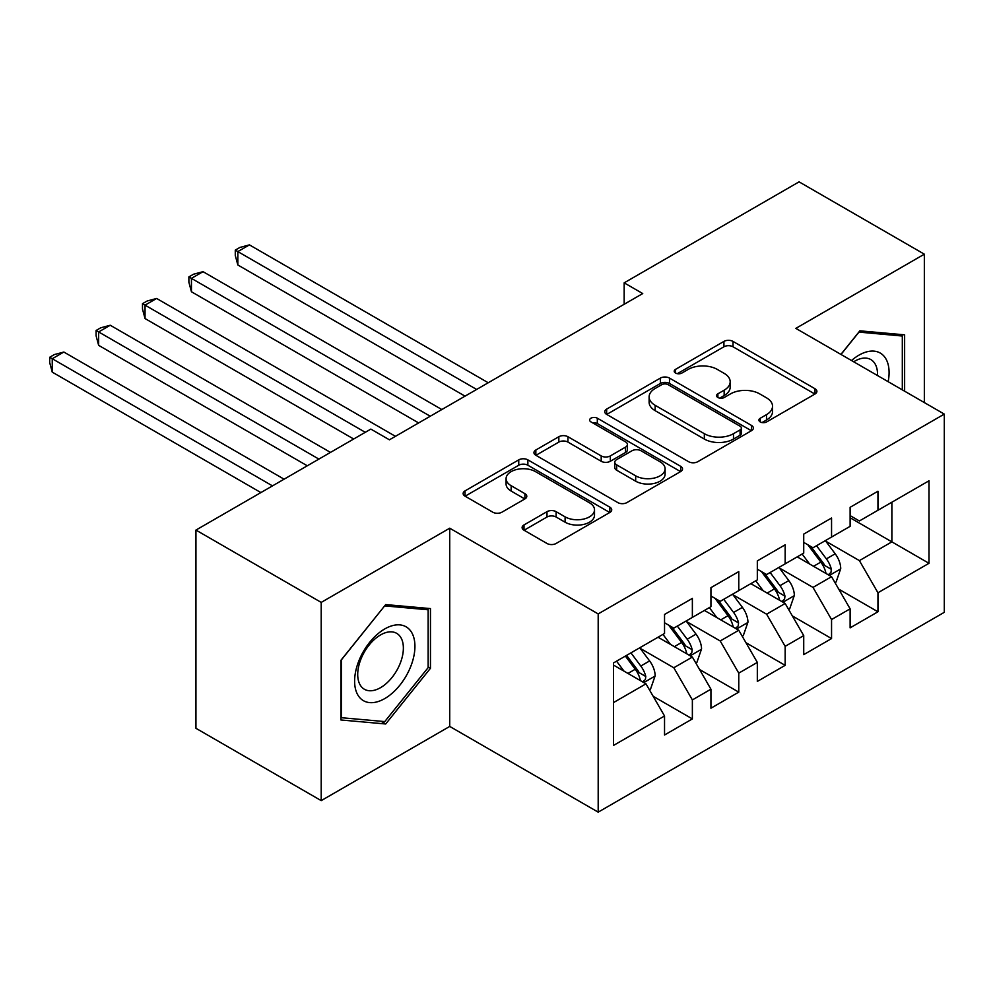<?xml version="1.0" encoding="UTF-8"?>
<svg xmlns="http://www.w3.org/2000/svg" width="994" height="994" viewBox="0 0 994 994"><rect width="100%" height="100%" fill="white"/><g stroke="black" fill="none" stroke-linecap="round" stroke-linejoin="round"><path stroke-width="1.49" d="M760.236 421.941A4.51 2.597 0 0 0 766.61 421.941L815.005 394.009A6.436 3.715 0 0 0 816.894 391.375A6.436 3.715 0 0 0 815.005 388.741L733.025 341.414A6.436 3.715 0 0 0 723.918 341.414L675.535 369.358A4.51 2.597 0 0 0 674.218 371.197A4.51 2.597 0 0 0 675.535 373.036A4.51 2.597 0 0 0 681.909 373.036L688.171 369.42A20.613 11.903 0 0 1 717.32 369.42L724.154 373.371A20.613 11.903 0 0 1 730.18 381.783A20.613 11.903 0 0 1 724.154 390.195L717.892 393.81A4.51 2.597 0 0 0 716.562 395.649A4.51 2.597 0 0 0 717.892 397.488A4.51 2.597 0 0 0 724.266 397.488L730.528 393.873A20.613 11.903 0 0 1 759.664 393.873L766.498 397.824A20.613 11.903 0 0 1 772.537 406.235A20.613 11.903 0 0 1 766.498 414.647L760.236 418.263A4.51 2.597 0 0 0 758.919 420.102A4.51 2.597 0 0 0 760.236 421.941L760.236 418.263M524 524.944A6.436 3.715 0 0 0 522.111 527.566A6.436 3.715 0 0 0 524 530.2L546.998 543.482A6.436 3.715 0 0 0 556.106 543.482L609.844 512.457A6.436 3.715 0 0 0 611.732 509.823A6.436 3.715 0 0 0 609.844 507.188L527.876 459.862A6.436 3.715 0 0 0 518.756 459.862L465.03 490.887A6.436 3.715 0 0 0 463.142 493.521A6.436 3.715 0 0 0 465.03 496.155L492.8 512.196A6.436 3.715 0 0 0 501.908 512.196L524.907 498.913A6.436 3.715 0 0 0 526.795 496.279A6.436 3.715 0 0 0 524.907 493.658L511.14 485.706A17.233 9.952 0 0 1 506.083 478.673A17.233 9.952 0 0 1 516.718 469.479A17.233 9.952 0 0 1 535.493 471.628L589.467 502.79A17.233 9.952 0 0 1 594.511 509.823A17.233 9.952 0 0 1 583.876 519.017A17.233 9.952 0 0 1 565.101 516.855L556.106 511.661A6.436 3.715 0 0 0 546.998 511.661L524 524.944L524 530.2M321.211 602.401L321.211 800.63L449.723 726.428L449.723 528.199L321.211 602.401L195.942 530.075L370.849 429.097L389.412 439.808L642.733 293.553L624.17 282.843L624.17 304.276M449.723 528.199L598.189 613.919L944.3 414.1L944.3 612.316L598.189 812.148L598.189 613.919M924.345 402.582L924.345 254.178L795.834 328.38L944.3 414.1M924.345 254.178L799.077 181.852L624.17 282.843M688.631 461.713A6.436 3.715 0 0 0 697.738 461.713L751.476 430.688A6.436 3.715 0 0 0 753.365 428.054A6.436 3.715 0 0 0 751.476 425.42L669.496 378.093A6.436 3.715 0 0 0 660.389 378.093L606.651 409.118A6.436 3.715 0 0 0 604.774 411.752A6.436 3.715 0 0 0 606.651 414.386L688.631 461.713M592.747 422.91A4.51 2.597 0 0 1 597.319 423.556L597.319 418.188L680.654 466.31A6.436 3.715 0 0 1 682.543 468.944A6.436 3.715 0 0 1 680.654 471.566L626.916 502.591A6.436 3.715 0 0 1 617.808 502.591L535.841 455.264L535.841 450.009A6.436 3.715 0 0 0 533.952 452.643A6.436 3.715 0 0 0 535.841 455.264M535.841 450.009L558.839 436.726A6.436 3.715 0 0 1 567.947 436.726L601.196 455.923A6.436 3.715 0 0 0 610.304 455.923L625.549 447.114A6.436 3.715 0 0 0 627.438 444.492A6.436 3.715 0 0 0 625.549 441.858L590.945 421.878A4.51 2.597 0 0 1 589.628 420.04A4.51 2.597 0 0 1 592.412 417.629A4.51 2.597 0 0 1 597.319 418.188M850.119 517.762L891.879 541.867L891.879 502.218L928.992 480.798L877.951 510.257L877.951 491.235L850.119 507.313L850.119 526.335L831.556 537.046L831.556 518.023L803.724 534.101L803.724 553.111L785.161 563.834L785.161 544.811L757.329 560.889L757.329 579.9L738.766 590.622L738.766 571.6L710.934 587.665L710.934 606.688L692.371 617.398L692.371 598.388L664.539 614.454L664.539 633.476L613.497 662.936L613.497 745.438L664.539 715.978L645.976 683.835L613.497 665.085M928.992 480.798L928.992 563.3L877.951 592.759L859.4 560.616L825.753 541.196M838.75 589.144L877.951 611.782L877.951 592.759M877.951 611.782L850.119 627.848L850.119 608.837L831.556 619.548L813.005 587.404L779.358 567.984M792.355 615.932L831.556 638.57L831.556 619.548M831.556 638.57L803.724 654.636L803.724 635.613L785.161 646.336L766.61 614.193L732.963 594.772M745.96 642.72L785.161 665.346L785.161 646.336M785.161 665.346L757.329 681.424L757.329 662.402L738.766 673.124L720.215 640.981L686.568 621.561M699.565 669.509L738.766 692.135L738.766 673.124M738.766 692.135L710.934 708.213L710.934 689.19L692.371 699.913L673.808 667.757L640.173 648.336M653.17 696.297L692.371 718.923L692.371 699.913M692.371 718.923L664.539 735.001L664.539 715.978M664.539 622.766L673.808 628.121L692.371 617.398M613.497 702.584L645.976 683.835M710.934 595.978L720.215 601.333L738.766 590.622M673.808 667.757L692.371 657.046L658.04 637.229M710.934 689.19L692.371 657.046M757.329 569.189L766.61 574.544L785.161 563.834M720.215 640.981L738.766 630.258L704.435 610.44M757.329 662.402L738.766 630.258M803.724 542.401L813.005 547.756L831.556 537.046M766.61 614.193L785.161 603.47L750.83 583.652M803.724 635.613L785.161 603.47M850.119 515.613L859.4 520.968L877.951 510.257M813.005 587.404L831.556 576.694L797.225 556.864M850.119 608.837L831.556 576.694M195.942 530.075L195.942 728.304L321.211 800.63M449.723 726.428L598.189 812.148M859.4 560.616L891.879 541.867L928.992 563.3M904.627 391.189L904.627 334.829L859.86 330.828L840.912 354.398M430.464 668.279L430.464 608.589L385.697 604.588L340.93 660.277L340.93 719.979L385.697 723.98L430.464 668.279L428.153 666.937M762.038 422.574L766.498 420.002A20.613 11.903 0 0 0 772.537 411.591L772.537 406.235M730.18 381.783L730.18 387.138A20.613 11.903 0 0 1 724.154 395.55L719.693 398.122M814.918 394.059L733.025 346.782A6.436 3.715 0 0 0 723.918 346.782L677.336 373.669M751.389 430.737L669.496 383.46A6.436 3.715 0 0 0 660.389 383.46L606.738 414.436M740.083 429.893A4.51 2.597 0 0 0 741.412 428.054A4.51 2.597 0 0 0 740.083 426.215L668.13 384.666A4.51 2.597 0 0 0 661.755 384.666L655.158 388.48A20.613 11.903 0 0 0 649.119 396.892A20.613 11.903 0 0 0 655.158 405.316L704.336 433.707A20.613 11.903 0 0 0 733.485 433.707L740.083 429.893L740.083 435.248A4.51 2.597 0 0 0 741.412 433.409L741.412 428.054M649.119 396.892L649.119 402.259A20.613 11.903 0 0 0 655.158 410.671L655.158 405.316M740.083 435.248L733.485 439.062A20.613 11.903 0 0 1 704.336 439.062L655.158 410.671M535.928 455.314L558.839 442.094L558.839 436.726M627.438 444.492L627.438 449.847A6.436 3.715 0 0 1 625.549 452.469L610.304 461.278A6.436 3.715 0 0 1 601.196 461.278L567.947 442.094A6.436 3.715 0 0 0 558.839 442.094M597.319 423.556L680.567 471.616M635.688 475.84A17.233 9.952 0 0 0 654.462 478.002A17.233 9.952 0 0 0 665.098 468.808A17.233 9.952 0 0 0 660.053 461.775L641.043 450.791A6.436 3.715 0 0 0 631.936 450.791L616.678 459.601A6.436 3.715 0 0 0 614.789 462.235A6.436 3.715 0 0 0 616.678 464.869L635.688 475.84L635.688 481.195A17.233 9.952 0 0 0 654.462 483.357A17.233 9.952 0 0 0 665.098 474.163L665.098 468.808M614.789 462.235L614.789 467.59A6.436 3.715 0 0 0 616.678 470.224L616.678 464.869M635.688 481.195L616.678 470.224M594.511 509.823L594.511 515.178A17.233 9.952 0 0 1 583.876 524.372A17.233 9.952 0 0 1 565.101 522.21L556.106 517.017A6.436 3.715 0 0 0 546.998 517.017L524.087 530.249M506.083 478.673L506.083 484.028A17.233 9.952 0 0 0 511.14 491.061L511.14 485.706M524.82 498.963L511.14 491.061M609.757 512.506L527.876 465.229A6.436 3.715 0 0 0 518.756 465.229L465.105 496.205M380.963 721.246L385.697 723.98M834.997 582.633L836.103 581.999L840.738 568.593A17.383 10.039 -120 0 0 835.196 553.795L825.343 540.637M809.638 564.033L802.146 554.031M798.642 557.684L797.784 556.541M488.228 382.752L249.432 244.884L237.839 251.581L237.839 264.976L465.03 396.146M828.288 574.793L830.972 572.37L831.357 569.338A17.383 10.039 -120 0 0 826.374 558.876L816.521 545.731M810.893 546.551L823.069 562.79A8.859 5.119 60 0 1 824.685 565.487L831.357 569.338M807.836 544.774L820.808 562.095A17.383 10.039 60 0 1 825.79 572.556L826.138 573.563M237.839 264.976L235.28 255.47L235.28 250.115L476.635 389.449M235.28 250.115L239.927 247.431L249.432 244.884M788.602 609.421L789.708 608.775L794.343 595.381A17.383 10.039 -120 0 0 788.801 580.583L778.948 567.425M763.243 590.821L755.751 580.819M752.247 584.472L751.389 583.329M441.833 409.54L203.037 271.673L191.444 278.37L191.444 291.764L418.636 422.935M781.88 601.581L784.577 599.158L784.962 596.127A17.383 10.039 -120 0 0 779.979 585.665L770.126 572.507M764.498 573.327L776.674 589.579A8.859 5.119 60 0 1 778.29 592.275L784.962 596.127M761.441 571.562L774.413 588.883A17.383 10.039 60 0 1 779.395 599.345L779.743 600.351M191.444 291.764L188.885 282.259L188.885 276.904L430.24 416.237M188.885 276.904L193.532 274.22L203.037 271.673M742.195 636.21L743.313 635.564L747.948 622.169A17.383 10.039 -120 0 0 742.406 607.371L732.553 594.213M716.836 617.597L709.343 607.607M705.852 611.26L704.994 610.117M395.438 436.329L156.642 298.461L145.037 305.158L145.037 318.552L353.678 439.013M735.485 628.37L738.182 625.947L738.567 622.915A17.383 10.039 -120 0 0 733.584 612.453L723.731 599.295M718.103 600.115L730.279 616.367A8.859 5.119 60 0 1 731.895 619.063L738.567 622.915M715.046 598.351L728.018 615.671A17.383 10.039 60 0 1 733 626.133L733.348 627.139M145.037 318.552L142.49 309.047L142.49 303.679L365.283 432.315M142.49 303.679L147.137 301.008L156.642 298.461M888.164 381.684A42.643 24.626 120 0 0 885.045 357.505A42.643 24.626 120 0 0 851.51 360.524M877.516 375.533A32.293 18.637 120 0 0 874.471 362.947A32.293 18.637 120 0 0 870.843 359.579A32.293 18.637 120 0 0 853.697 361.791M858.841 332.095L902.316 336.022L902.316 389.859M899.433 334.369L902.316 336.022M840.999 354.46L858.928 332.145M358.648 696.235A42.643 24.626 120 0 0 399.849 685.201A42.643 24.626 120 0 0 410.882 631.252A42.643 24.626 120 0 0 369.693 642.298A42.643 24.626 120 0 0 358.648 696.235M360.772 685.897A32.293 18.637 120 0 0 364.4 689.264A32.293 18.637 120 0 0 394.444 674.193A32.293 18.637 120 0 0 400.309 636.707A32.293 18.637 120 0 0 396.681 633.34A32.293 18.637 120 0 0 366.637 648.411A32.293 18.637 120 0 0 360.772 685.897M384.765 605.905L428.153 609.782L428.153 667.62L384.765 721.582L341.389 717.705L341.389 659.867L384.678 605.855M425.27 608.117L428.153 609.782M695.8 662.998L696.918 662.352L701.553 648.958A17.383 10.039 -120 0 0 696.011 634.147L686.146 620.989M670.441 644.385L662.948 634.383M659.444 638.036L658.6 636.905M330.48 452.407L110.247 325.249L98.642 331.946L98.642 345.34L307.283 465.788M689.091 655.158L691.787 652.735L692.172 649.703A17.383 10.039 -120 0 0 687.189 639.241L677.336 626.083M671.708 626.903L683.884 643.155A8.859 5.119 60 0 1 685.487 645.839L692.172 649.703M668.651 625.139L681.623 642.459A17.383 10.039 60 0 1 686.606 652.909L686.953 653.915M98.642 345.34L96.095 335.823L96.095 330.468L318.888 459.091M96.095 330.468L100.729 327.796L110.247 325.249M649.405 689.786L650.523 689.14L655.158 675.746A17.383 10.039 -120 0 0 649.616 660.935L639.751 647.777M624.046 671.174L616.553 661.172M284.085 479.183L63.852 352.038L52.247 358.735L52.247 372.129L260.888 492.577M642.696 681.946L645.392 679.523L645.777 676.492A17.383 10.039 -120 0 0 640.795 666.03L630.942 652.872M626.58 655.381L637.489 669.944A8.859 5.119 60 0 1 639.092 672.627L645.777 676.492M625.375 656.09L635.228 669.248A17.383 10.039 60 0 1 640.211 679.697L640.558 680.704M52.247 372.129L49.7 362.611L49.7 357.256L272.493 485.88M49.7 357.256L54.335 354.572L63.852 352.038M766.498 420.002L766.498 414.647M717.892 397.488L717.892 393.81M724.154 395.55L724.154 390.195M675.535 373.036L675.535 369.358M723.918 346.782L723.918 341.414M733.025 346.782L733.025 341.414M815.005 394.009L815.005 388.741M606.651 414.386L606.651 409.118M660.389 383.46L660.389 378.093M669.496 383.46L669.496 378.093M751.476 430.688L751.476 425.42M704.336 439.062L704.336 433.707M733.485 439.062L733.485 433.707M567.947 442.094L567.947 436.726M601.196 461.278L601.196 455.923M610.304 461.278L610.304 455.923M625.549 452.469L625.549 447.114M680.654 471.566L680.654 466.31M546.998 517.017L546.998 511.661M556.106 517.017L556.106 511.661M565.101 522.21L565.101 516.855M524.907 498.913L524.907 493.658M465.03 496.155L465.03 490.887M518.756 465.229L518.756 459.862M527.876 465.229L527.876 459.862M609.844 512.457L609.844 507.188M829.381 575.427L840.626 568.941M826.374 558.876L835.196 553.795M813.552 566.294L820.808 562.095M782.986 602.215L794.231 595.717M779.979 585.665L788.801 580.583M767.157 593.083L774.413 588.883M736.591 629.003L747.836 622.505M733.584 612.453L742.406 607.371M720.762 619.858L728.018 615.671M690.196 655.791L701.441 649.293M687.189 639.241L696.011 634.147M674.367 646.647L681.623 642.459M643.801 682.58L655.046 676.082M640.795 666.03L649.616 660.935M627.959 673.435L635.228 669.248"/></g></svg>
